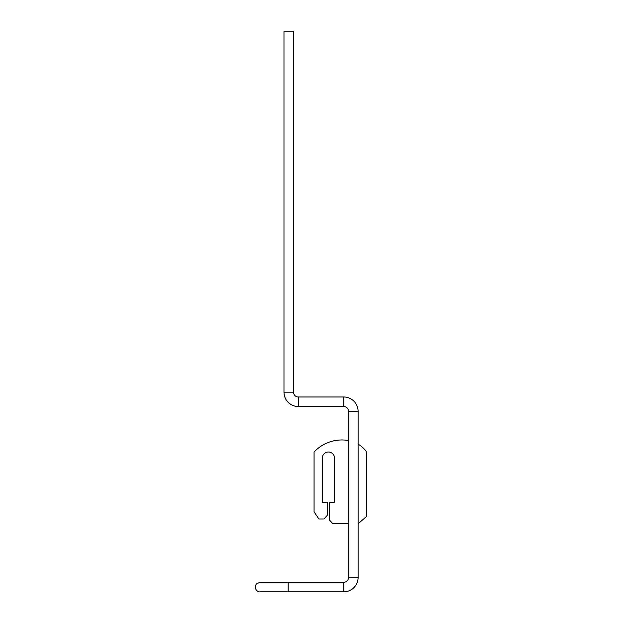<?xml version="1.0" encoding="UTF-8"?>
<svg xmlns="http://www.w3.org/2000/svg" width="623" height="623" viewBox="0 0 623 623"><rect width="100%" height="100%" fill="white"/><g stroke="black" fill="none" stroke-linecap="round" stroke-linejoin="round"><path stroke-width="0.93" d="M358.1 444.113A28.354 28.354 0 0 1 366.674 452.033L366.674 516.366L358.1 523.764L358.1 411.328A14.345 14.345 0 0 0 343.748 396.983L298.324 396.983A4.782 4.782 0 0 1 293.542 392.194L293.542 31.15L283.979 31.15L283.979 392.194A14.345 14.345 0 0 0 298.324 406.546L343.748 406.546A4.782 4.782 0 0 1 348.537 411.328L348.537 440.547A28.354 28.354 0 0 0 348.459 440.531A38.096 38.096 0 0 0 314.07 452.033L314.07 511.802L318.851 518.982L323.952 518.982L327.223 515.392L327.223 502.239L322.441 502.239L322.441 456.815A6.121 6.121 0 0 1 334.395 456.815L334.395 502.239L329.614 502.239L329.614 520.174L332.884 523.764L348.537 523.764L348.537 440.547A28.354 28.354 0 0 0 348.459 440.531A38.096 38.096 0 0 0 314.07 452.033M358.1 523.764L358.1 577.505A14.345 14.345 0 0 1 343.748 591.85L260.064 591.85C257.696 592.582 253.179 588.174 256.59 583.782L260.064 582.287L288.161 582.287L288.161 591.85M348.537 523.764L348.537 577.505A4.782 4.782 0 0 1 343.748 582.287L288.161 582.287M358.1 411.328L348.537 411.328M358.1 577.505L348.537 577.505M343.748 396.983L343.748 406.546M298.324 396.983L298.324 406.546M293.542 392.194L283.979 392.194M343.748 591.85L343.748 582.287"/></g></svg>
